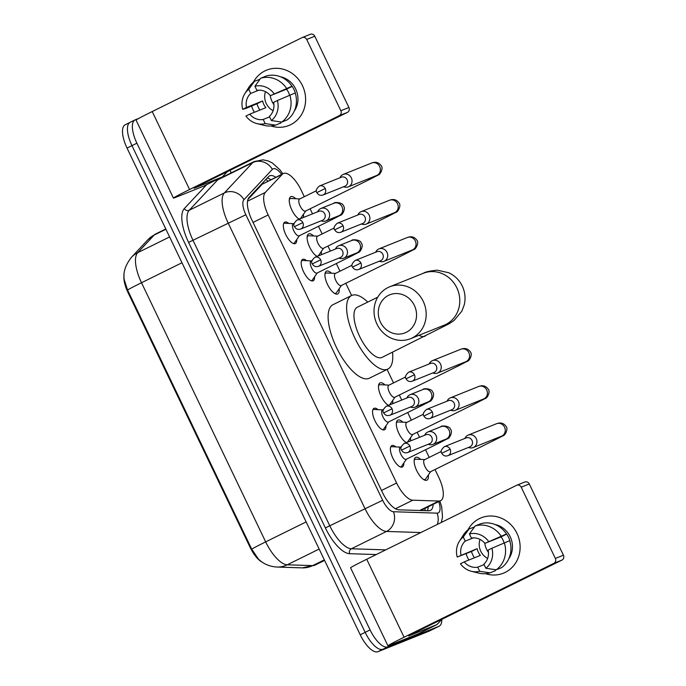 <?xml version="1.0" encoding="UTF-8"?>
<svg xmlns="http://www.w3.org/2000/svg" width="686" height="686" viewBox="0 0 686 686"><rect width="100%" height="100%" fill="white"/><g stroke="black" fill="none" stroke-linecap="round" stroke-linejoin="round"><path stroke-width="1.03" d="M296.746 239.568A11.928 4.622 -116.3 0 1 295.323 243.547A11.928 4.622 -116.3 0 1 295.194 243.607A11.928 4.622 -116.3 0 1 285.822 234.732A11.928 4.622 -116.3 0 1 284.767 222.144A11.928 4.622 -116.3 0 1 284.887 222.093A11.928 4.622 -116.3 0 1 288.789 223.439M314.591 276.81A11.928 4.622 -116.3 0 1 313.168 280.788A11.928 4.622 -116.3 0 1 313.039 280.848A11.928 4.622 -116.3 0 1 303.666 271.973A11.928 4.622 -116.3 0 1 302.612 259.394A11.928 4.622 -116.3 0 1 302.732 259.334A11.928 4.622 -116.3 0 1 306.633 260.68M385.969 425.774A11.928 4.622 -116.3 0 1 384.537 429.762A11.928 4.622 -116.3 0 1 384.417 429.813A11.928 4.622 -116.3 0 1 375.036 420.947A11.928 4.622 -116.3 0 1 373.981 408.359A11.928 4.622 -116.3 0 1 374.11 408.299A11.928 4.622 -116.3 0 1 378.012 409.645M403.805 463.024A11.928 4.622 -116.3 0 1 402.382 467.003A11.928 4.622 -116.3 0 1 402.262 467.055A11.928 4.622 -116.3 0 1 392.881 458.188A11.928 4.622 -116.3 0 1 391.826 445.6A11.928 4.622 -116.3 0 1 391.955 445.548A11.928 4.622 -116.3 0 1 395.848 446.895M299.276 219.168A12.691 4.922 -116.3 0 1 290.753 207.446A12.691 4.922 -116.3 0 1 290.778 196.711A12.691 4.922 -116.3 0 1 290.907 196.65A12.691 4.922 -116.3 0 1 295.76 198.717M316.589 256.092A11.182 4.33 63.7 0 0 317.832 256.032A11.182 4.33 63.7 0 0 317.952 255.972L317.103 256.392A12.691 4.922 -116.3 0 1 308.597 244.696A12.691 4.922 -116.3 0 1 308.623 233.952A12.691 4.922 -116.3 0 1 308.751 233.892A12.691 4.922 -116.3 0 1 313.605 235.958M339.141 288.789A12.691 4.922 -116.3 0 1 337.692 293.96A12.691 4.922 -116.3 0 1 337.563 294.02A12.691 4.922 -116.3 0 1 327.582 284.587A12.691 4.922 -116.3 0 1 326.459 271.193A12.691 4.922 -116.3 0 1 326.596 271.133A12.691 4.922 -116.3 0 1 331.449 273.2M387.959 405.066A11.182 4.33 63.7 0 0 389.211 404.997A11.182 4.33 63.7 0 0 389.322 404.946L388.473 405.366A12.691 4.922 -116.3 0 1 379.967 393.661A12.691 4.922 -116.3 0 1 379.993 382.925A12.691 4.922 -116.3 0 1 380.13 382.865A12.691 4.922 -116.3 0 1 384.983 384.923M405.803 442.307A11.182 4.33 63.7 0 0 407.047 442.238A11.182 4.33 63.7 0 0 407.167 442.187L406.318 442.607A12.691 4.922 -116.3 0 1 397.811 430.902A12.691 4.922 -116.3 0 1 397.837 420.166A12.691 4.922 -116.3 0 1 397.974 420.106A12.691 4.922 -116.3 0 1 402.819 422.164M428.356 474.995A12.691 4.922 -116.3 0 1 426.915 480.174A12.691 4.922 -116.3 0 1 426.778 480.234A12.691 4.922 -116.3 0 1 416.805 470.793A12.691 4.922 -116.3 0 1 415.682 457.408A12.691 4.922 -116.3 0 1 415.81 457.348A12.691 4.922 -116.3 0 1 420.664 459.414M304.301 196.711L301.265 190.365A22.372 8.669 63.7 0 0 283.301 173.541A22.372 8.669 63.7 0 0 282.28 174.304L265.319 192.423A22.372 8.669 63.7 0 0 268.166 214.958L396.602 483.013A22.372 8.669 63.7 0 0 412.783 500.197L438.834 501.046A22.372 8.669 63.7 0 0 440.378 500.789A22.372 8.669 63.7 0 0 440.618 500.686A22.372 8.669 63.7 0 0 438.783 477.387L435.01 469.507M124.08 275.086A20.134 7.803 63.7 0 0 127.956 292.408L250.133 547.394A20.134 7.803 63.7 0 0 262.284 562.203M283.301 173.541L262.241 184.191L247.912 199.489M429.204 457.399L425.543 449.75M419.575 437.299L417.165 432.266M411.36 420.158L407.698 412.509M401.73 400.058L399.321 395.025M393.524 382.917L387.075 369.462M351.626 295.486L345.787 283.301M339.99 271.193L336.329 263.544M330.36 251.093L327.942 246.06M322.146 233.952L318.484 226.303M312.516 213.852L310.106 208.81M410.511 437.754A12.691 4.922 -116.3 0 1 410.391 440.987M392.666 400.513A12.691 4.922 -116.3 0 1 392.555 403.745M321.297 251.539A12.691 4.922 -116.3 0 1 321.177 254.78M303.452 214.298A12.691 4.922 -116.3 0 1 303.332 217.539M524.593 482.112A3.73 3.439 68.1 0 1 529.283 483.947L563.42 555.206A3.73 3.439 68.1 0 1 561.954 560.093L412.149 633.993L408.667 635.956L436.776 624.672A3.73 1.441 63.7 0 0 436.819 624.654A3.73 1.441 63.7 0 0 436.982 624.526L441.827 619.355A22.372 8.669 -116.3 0 1 439.117 626.215L434.187 628.65A22.372 8.669 -116.3 0 1 433.955 628.753L382.874 649.265A22.372 8.669 -116.3 0 1 365.149 632.338L131.961 145.638A22.372 8.669 -116.3 0 1 130.126 122.34L125.195 124.766A22.372 8.669 -116.3 0 0 127.03 148.073L360.219 634.773A22.372 8.669 -116.3 0 0 377.943 651.7L429.016 631.189A22.372 8.669 -116.3 0 0 429.256 631.086L434.187 628.65A22.372 8.669 -116.3 0 1 433.955 628.753L382.874 649.265A22.372 8.669 -116.3 0 1 365.149 632.338L131.961 145.638A22.372 8.669 -116.3 0 1 130.126 122.34A22.372 8.669 -116.3 0 1 130.366 122.228M131.386 257.361L147.927 239.697A26.102 23.804 43.1 0 1 154.239 235.015L137.706 252.688A26.102 23.804 43.1 0 0 131.386 257.361C125.272 265.25 122.905 272.728 124.277 279.785L127.562 290.041L251.719 549.177L258.356 558.97C263.192 563.832 269.375 566.525 276.921 567.048A26.102 23.564 91.9 0 0 287.237 564.792L312.636 565.616A29.824 11.559 63.7 0 0 314.702 565.273A29.824 11.559 63.7 0 0 315.011 565.135L324.589 560.411M275.755 177.262A22.372 8.669 63.7 0 0 269.572 175.873A22.372 8.669 63.7 0 0 268.552 176.636L249.052 197.474A22.372 8.669 63.7 0 0 251.899 220.017L382.522 492.634A22.372 8.669 63.7 0 0 398.703 509.818L428.656 510.796A22.372 8.669 63.7 0 0 430.208 510.538A22.372 8.669 63.7 0 0 430.439 510.435A22.372 8.669 63.7 0 0 433.115 504.382M428.184 506.817A22.372 8.669 -116.3 0 1 427.404 510.753M439.117 626.215A22.372 8.669 -116.3 0 1 438.886 626.327L387.804 646.838A22.372 8.669 -116.3 0 1 370.08 629.902L136.891 143.203A22.372 8.669 -116.3 0 1 135.056 119.904A22.372 8.669 -116.3 0 1 135.296 119.801L138.829 118.378M230.016 170.308L231.233 172.855M267.24 178.043A22.372 8.669 -116.3 0 1 270.824 179.689M516.961 533.339A29.824 27.483 68.1 0 1 514.148 565.058A29.824 27.483 68.1 0 1 485.525 573.685A29.824 27.483 68.1 0 0 503.413 573.187L503.413 573.187A29.824 27.483 68.1 0 0 516.961 533.339A29.824 27.483 68.1 0 0 492.599 516.061A29.824 27.483 68.1 0 0 467.921 529.841A29.824 27.483 68.1 0 1 481.186 517.827A29.824 27.483 68.1 0 1 516.961 533.339M468.881 560.016A29.824 27.483 68.1 0 1 467.638 557.675A29.824 27.483 68.1 0 1 466.103 553.868A29.824 27.483 68.1 0 0 467.638 557.675A29.824 27.483 68.1 0 0 468.881 560.016M418.357 633.753A3.73 1.441 -116.3 0 1 418.323 633.778A3.73 1.441 -116.3 0 1 418.28 633.795L390.171 645.08A29.824 0.815 -25.6 0 1 387.933 645.8A29.824 0.815 -25.6 0 1 404.08 637.234L553.885 563.326A3.73 3.439 -111.9 0 0 555.36 558.447L563.42 555.206M387.933 645.8L350.572 567.828A29.824 0.815 -25.6 0 1 366.718 559.253L516.524 485.345A3.73 3.439 -111.9 0 1 521.214 487.189L555.36 558.447M488.432 552.35A18.642 17.176 68.1 0 1 486.563 549.22A18.642 17.176 68.1 0 1 484.77 543.243M491.896 548.234L488.106 550.103A14.912 13.746 68.1 0 1 483.879 564.132L485.86 568.265A19.388 17.862 68.1 0 0 491.896 548.234L509.715 540.671A24.61 22.672 68.1 0 1 501.586 567.639L496.21 569.8L485.86 568.265M484.102 564.604L477.713 567.168A14.912 13.746 68.1 0 1 464.225 561.885L480.354 555.403A14.912 13.746 -111.9 0 1 478.356 552.239A14.912 13.746 -111.9 0 1 477.139 548.68L457.219 557.032L471.462 551.484A21.626 19.928 68.1 0 0 472.808 554.974A21.626 19.928 68.1 0 0 474.412 557.795M487.643 558.404A14.912 13.746 68.1 0 1 480.775 551.27A14.912 13.746 68.1 0 1 480.02 539.41M504.073 542.952A14.912 13.746 -111.9 0 0 503.018 540.071A14.912 13.746 -111.9 0 0 501.012 536.906L484.882 543.381A14.912 13.746 68.1 0 0 471.402 538.09L469.421 533.957L475.201 525.948L480.577 523.787A24.61 22.672 68.1 0 1 506.5 533.957L484.882 543.381M506.5 533.957L503.996 535.183L506.688 534.102A21.626 19.928 68.1 0 1 508.566 537.335A21.626 19.928 68.1 0 1 509.904 540.825L509.784 540.877M494.975 524.49A21.626 19.928 68.1 0 1 510.178 536.684A21.626 19.928 68.1 0 1 508.763 558.833M477.713 567.168L479.694 571.301L490.044 572.844L495.421 570.683L494.906 569.612M474.472 526.951L469.035 528.983L463.256 537.001L465.237 541.134L473.34 537.884M490.044 572.844A24.61 22.672 68.1 0 1 478.614 573.093L471.402 571.301A19.388 17.862 68.1 0 1 460.435 563.755L464.225 561.885M457.219 557.032A19.388 17.862 68.1 0 1 459.363 541.331L463.342 535.054A24.61 22.672 68.1 0 1 469.035 528.983M475.201 525.948A24.61 22.672 68.1 0 1 501.123 536.109M479.694 571.301A19.388 17.862 68.1 0 1 471.402 571.301M459.363 541.331A19.388 17.862 68.1 0 1 463.256 537.001M469.421 533.957A19.388 17.862 68.1 0 1 488.672 541.511M461.009 555.163A14.912 13.746 68.1 0 1 465.237 541.134M504.339 542.832A24.61 22.672 68.1 0 1 496.21 569.8M506.688 534.102L501.012 536.906M477.139 548.68L471.462 551.484M414.378 305.459A20.503 18.899 -111.9 0 0 388.568 295.332A20.503 18.899 -111.9 0 0 380.464 322.18A20.503 18.899 -111.9 0 0 406.275 332.307A20.503 18.899 -111.9 0 0 414.378 305.459M376.991 324.144A27.963 25.768 68.1 0 1 389.691 286.791A27.963 25.768 68.1 0 1 423.228 301.334A27.963 25.768 68.1 0 1 410.528 338.687A27.963 25.768 68.1 0 1 376.991 324.144M377.772 297.141L357.329 307.225A27.963 10.839 63.7 0 0 359.798 336.732A27.963 10.839 63.7 0 0 381.776 357.517A27.963 10.839 63.7 0 0 382.068 357.38L448.927 323.852L454.081 320.456L461.832 311.187L464.19 305.021C465.768 298.487 465.134 292.176 462.295 286.079C459.328 280.06 454.827 275.618 448.773 272.754L437.205 270.164C429.728 270.919 425.088 271.965 423.288 273.294L389.691 286.791M392.495 352.244A41.014 15.889 -116.3 0 1 387.847 369.085A41.014 15.889 -116.3 0 1 387.41 369.282A41.014 15.889 -116.3 0 1 355.177 338.79A41.014 15.889 -116.3 0 1 351.549 295.529A41.014 15.889 -116.3 0 1 351.987 295.332A41.014 15.889 -116.3 0 1 367.756 302.08M387.847 369.085L369.351 378.209A41.014 15.889 -116.3 0 1 368.922 378.406A41.014 15.889 -116.3 0 1 336.68 347.913A41.014 15.889 -116.3 0 1 333.062 304.653L351.549 295.529M423.648 479.548A11.182 4.33 63.7 0 0 424.891 479.48A11.182 4.33 63.7 0 0 425.011 479.428A11.182 4.33 63.7 0 0 425.714 478.802L430.679 471.642M424.737 459.603L416.042 459.191A11.182 4.33 63.7 0 0 415.227 459.311A11.182 4.33 63.7 0 0 415.116 459.363A11.182 4.33 63.7 0 0 414.19 460.375M424.565 459.697A6.714 2.598 63.7 0 0 424.488 459.731A6.714 2.598 63.7 0 0 425.088 466.806A6.714 2.598 63.7 0 0 430.362 471.797A6.714 2.598 63.7 0 0 430.431 471.771A6.714 2.598 63.7 0 0 430.499 471.728M468.444 447.452L469.301 447.709A6.714 6.183 -111.9 0 0 473.186 447.555A6.714 6.183 -111.9 0 0 473.589 447.375A6.714 6.183 -111.9 0 0 476.238 438.594A6.714 6.183 -111.9 0 0 468.186 435.104A6.714 6.183 -111.9 0 0 467.792 435.276A6.714 6.183 -111.9 0 0 465.271 437.677L464.834 438.457M450.127 449.219A4.845 4.468 -111.9 0 1 447.924 455.693L469.807 446.903A4.845 4.468 -111.9 0 0 472.011 440.429A4.845 4.468 -111.9 0 0 466.197 437.908L444.314 446.697C441.192 449.536 440.335 451.74 441.75 453.292L450.127 449.219A4.845 4.468 -111.9 0 0 444.314 446.697M407.167 442.187A11.182 4.33 63.7 0 0 407.878 441.561L412.835 434.401M406.892 422.362L398.197 421.941A11.182 4.33 63.7 0 0 397.391 422.07A11.182 4.33 63.7 0 0 397.271 422.122A11.182 4.33 63.7 0 0 396.345 423.133M406.721 422.456A6.714 2.598 63.7 0 0 406.644 422.49A6.714 2.598 63.7 0 0 407.244 429.565A6.714 2.598 63.7 0 0 412.518 434.555A6.714 2.598 63.7 0 0 412.586 434.521A6.714 2.598 63.7 0 0 412.655 434.487M450.599 410.211L451.457 410.468A6.714 6.183 -111.9 0 0 455.35 410.314A6.714 6.183 -111.9 0 0 455.744 410.134A6.714 6.183 -111.9 0 0 458.394 401.353A6.714 6.183 -111.9 0 0 450.342 397.863A6.714 6.183 -111.9 0 0 449.947 398.034A6.714 6.183 -111.9 0 0 447.426 400.435L446.989 401.216M432.283 411.977A4.845 4.468 -111.9 0 1 430.079 418.451L451.963 409.662A4.845 4.468 -111.9 0 0 454.166 403.188A4.845 4.468 -111.9 0 0 448.352 400.667L426.469 409.456C423.348 412.295 422.499 414.498 423.905 416.05L432.283 411.977A4.845 4.468 -111.9 0 0 426.469 409.456M389.322 404.946A11.182 4.33 63.7 0 0 390.034 404.32L394.99 397.16M389.056 385.12L380.353 384.7A11.182 4.33 63.7 0 0 379.547 384.829A11.182 4.33 63.7 0 0 379.427 384.88A11.182 4.33 63.7 0 0 378.5 385.892M388.876 385.215A6.714 2.598 63.7 0 0 388.808 385.249A6.714 2.598 63.7 0 0 389.399 392.323A6.714 2.598 63.7 0 0 394.673 397.314A6.714 2.598 63.7 0 0 394.742 397.28A6.714 2.598 63.7 0 0 394.81 397.245M432.755 372.97L433.612 373.227A6.714 6.183 -111.9 0 0 437.505 373.073A6.714 6.183 -111.9 0 0 437.9 372.892A6.714 6.183 -111.9 0 0 440.549 364.103A6.714 6.183 -111.9 0 0 432.497 360.613A6.714 6.183 -111.9 0 0 432.103 360.793A6.714 6.183 -111.9 0 0 429.582 363.194L429.144 363.974M414.438 374.736A4.845 4.468 -111.9 0 1 412.235 381.21L434.118 372.421A4.845 4.468 -111.9 0 0 436.322 365.947A4.845 4.468 -111.9 0 0 430.508 363.426L408.624 372.215C405.503 375.053 404.654 377.257 406.061 378.809L414.438 374.736A4.845 4.468 -111.9 0 0 408.624 372.215M334.425 293.334A11.182 4.33 63.7 0 0 335.677 293.274A11.182 4.33 63.7 0 0 335.797 293.222A11.182 4.33 63.7 0 0 336.5 292.588L341.457 285.436M335.523 273.397L326.828 272.977A11.182 4.33 63.7 0 0 326.013 273.105A11.182 4.33 63.7 0 0 325.893 273.157A11.182 4.33 63.7 0 0 324.967 274.168M335.343 273.491A6.714 2.598 63.7 0 0 335.274 273.517A6.714 2.598 63.7 0 0 335.866 280.6A6.714 2.598 63.7 0 0 341.139 285.59A6.714 2.598 63.7 0 0 341.216 285.556A6.714 2.598 63.7 0 0 341.276 285.522M379.229 261.246L380.078 261.503A6.714 6.183 -111.9 0 0 383.971 261.349A6.714 6.183 -111.9 0 0 384.366 261.169A6.714 6.183 -111.9 0 0 387.015 252.379A6.714 6.183 -111.9 0 0 378.972 248.889A6.714 6.183 -111.9 0 0 378.569 249.069A6.714 6.183 -111.9 0 0 376.057 251.47L375.619 252.251M360.905 263.012A4.845 4.468 -111.9 0 1 358.709 269.487L380.593 260.697A4.845 4.468 -111.9 0 0 382.788 254.223A4.845 4.468 -111.9 0 0 376.974 251.702L355.091 260.491C351.978 263.33 351.121 265.525 352.527 267.077L360.905 263.012A4.845 4.468 -111.9 0 0 355.091 260.491M317.952 255.972A11.182 4.33 63.7 0 0 318.656 255.346L323.62 248.195M317.678 236.155L308.983 235.735A11.182 4.33 63.7 0 0 308.168 235.864A11.182 4.33 63.7 0 0 308.057 235.915A11.182 4.33 63.7 0 0 307.131 236.927M317.498 236.241A6.714 2.598 63.7 0 0 317.429 236.276A6.714 2.598 63.7 0 0 318.021 243.359A6.714 2.598 63.7 0 0 323.295 248.349A6.714 2.598 63.7 0 0 323.372 248.315A6.714 2.598 63.7 0 0 323.44 248.281M361.385 223.996L362.242 224.253A6.714 6.183 -111.9 0 0 366.127 224.108A6.714 6.183 -111.9 0 0 366.53 223.928A6.714 6.183 -111.9 0 0 369.179 215.138A6.714 6.183 -111.9 0 0 361.128 211.648A6.714 6.183 -111.9 0 0 360.725 211.828A6.714 6.183 -111.9 0 0 358.212 214.229L357.775 215.001M343.069 225.763A4.845 4.468 -111.9 0 1 340.865 232.237L362.748 223.456A4.845 4.468 -111.9 0 0 364.943 216.982A4.845 4.468 -111.9 0 0 359.13 214.461L337.255 223.242C334.133 226.088 333.276 228.284 334.682 229.836L343.069 225.763A4.845 4.468 -111.9 0 0 337.255 223.242M298.744 218.851A11.182 4.33 63.7 0 0 299.988 218.783A11.182 4.33 63.7 0 0 300.108 218.731A11.182 4.33 63.7 0 0 300.811 218.105L305.776 210.954M299.833 198.914L291.138 198.494A11.182 4.33 63.7 0 0 290.324 198.623A11.182 4.33 63.7 0 0 290.212 198.674A11.182 4.33 63.7 0 0 289.286 199.686M299.662 199A6.714 2.598 63.7 0 0 299.585 199.034A6.714 2.598 63.7 0 0 300.176 206.117A6.714 2.598 63.7 0 0 305.459 211.099A6.714 2.598 63.7 0 0 305.527 211.074A6.714 2.598 63.7 0 0 305.596 211.039M343.54 186.755L344.398 187.012A6.714 6.183 -111.9 0 0 348.282 186.858A6.714 6.183 -111.9 0 0 348.685 186.686A6.714 6.183 -111.9 0 0 351.335 177.897A6.714 6.183 -111.9 0 0 343.283 174.407A6.714 6.183 -111.9 0 0 342.889 174.587A6.714 6.183 -111.9 0 0 340.367 176.988L339.93 177.76M325.224 188.521A4.845 4.468 -111.9 0 1 323.02 194.996L344.904 186.215A4.845 4.468 -111.9 0 0 347.099 179.741A4.845 4.468 -111.9 0 0 341.294 177.22L319.41 186C316.289 188.847 315.431 191.042 316.846 192.595L325.224 188.521A4.845 4.468 -111.9 0 0 319.41 186M400.581 467.037A11.182 4.33 63.7 0 0 400.701 466.995A11.182 4.33 63.7 0 0 400.821 466.943A11.182 4.33 63.7 0 0 401.524 466.308L406.489 459.157M400.547 447.118L391.852 446.697A11.182 4.33 63.7 0 0 391.037 446.826A11.182 4.33 63.7 0 0 390.926 446.878A11.182 4.33 63.7 0 0 390.703 447.006M400.367 447.212A6.714 2.598 63.7 0 0 400.298 447.238A6.714 2.598 63.7 0 0 400.89 454.321A6.714 2.598 63.7 0 0 406.172 459.311A6.714 2.598 63.7 0 0 406.241 459.277A6.714 2.598 63.7 0 0 406.309 459.243M428.201 444.279L429.059 444.537A6.714 6.183 -111.9 0 0 432.952 444.382A6.714 6.183 -111.9 0 0 433.346 444.211A6.714 6.183 -111.9 0 0 435.996 435.421A6.714 6.183 -111.9 0 0 427.944 431.931A6.714 6.183 -111.9 0 0 427.55 432.111A6.714 6.183 -111.9 0 0 425.028 434.512L424.591 435.284M409.885 446.046A4.845 4.468 -111.9 0 1 407.681 452.52L429.565 443.739A4.845 4.468 -111.9 0 0 431.768 437.256A4.845 4.468 -111.9 0 0 425.955 434.735L404.071 443.525C400.958 446.372 400.101 448.567 401.507 450.119L409.885 446.046A4.845 4.468 -111.9 0 0 404.071 443.525M382.745 429.796A11.182 4.33 63.7 0 0 382.857 429.753A11.182 4.33 63.7 0 0 382.977 429.693A11.182 4.33 63.7 0 0 383.68 429.067L388.645 421.916M382.702 409.876L374.007 409.456A11.182 4.33 63.7 0 0 373.201 409.585A11.182 4.33 63.7 0 0 373.081 409.636A11.182 4.33 63.7 0 0 372.858 409.765M382.531 409.962A6.714 2.598 63.7 0 0 382.454 409.996A6.714 2.598 63.7 0 0 383.054 417.079A6.714 2.598 63.7 0 0 388.327 422.07A6.714 2.598 63.7 0 0 388.396 422.036A6.714 2.598 63.7 0 0 388.465 422.001M410.365 407.038L411.214 407.295A6.714 6.183 -111.9 0 0 415.107 407.141A6.714 6.183 -111.9 0 0 415.502 406.97A6.714 6.183 -111.9 0 0 418.151 398.18A6.714 6.183 -111.9 0 0 410.108 394.69A6.714 6.183 -111.9 0 0 409.705 394.862A6.714 6.183 -111.9 0 0 407.192 397.271L406.747 398.043M392.04 408.805A4.845 4.468 -111.9 0 1 389.845 415.279L411.72 406.489A4.845 4.468 -111.9 0 0 413.924 400.015A4.845 4.468 -111.9 0 0 408.11 397.494L386.227 406.284C383.114 409.13 382.256 411.326 383.663 412.878L392.04 408.805A4.845 4.468 -111.9 0 0 386.227 406.284M311.367 280.823A11.182 4.33 63.7 0 0 311.487 280.78A11.182 4.33 63.7 0 0 311.607 280.728A11.182 4.33 63.7 0 0 312.31 280.102L317.266 272.942M311.333 260.903L302.637 260.491A11.182 4.33 63.7 0 0 301.823 260.611A11.182 4.33 63.7 0 0 301.703 260.663A11.182 4.33 63.7 0 0 301.488 260.8M311.152 260.997A6.714 2.598 63.7 0 0 311.084 261.032A6.714 2.598 63.7 0 0 311.676 268.106A6.714 2.598 63.7 0 0 316.949 273.097A6.714 2.598 63.7 0 0 317.018 273.071A6.714 2.598 63.7 0 0 317.086 273.028M338.987 258.073L339.844 258.33A6.714 6.183 -111.9 0 0 343.729 258.176A6.714 6.183 -111.9 0 0 344.132 257.996A6.714 6.183 -111.9 0 0 346.782 249.207A6.714 6.183 -111.9 0 0 338.73 245.717A6.714 6.183 -111.9 0 0 338.335 245.897A6.714 6.183 -111.9 0 0 335.814 248.298L335.377 249.078M320.671 259.84A4.845 4.468 -111.9 0 1 318.467 266.314L340.35 257.524A4.845 4.468 -111.9 0 0 342.554 251.05A4.845 4.468 -111.9 0 0 336.74 248.529L314.857 257.319C311.736 260.157 310.878 262.352 312.293 263.913L320.671 259.84A4.845 4.468 -111.9 0 0 314.857 257.319M293.522 243.581A11.182 4.33 63.7 0 0 293.642 243.539A11.182 4.33 63.7 0 0 293.762 243.487A11.182 4.33 63.7 0 0 294.466 242.861L299.43 235.701M293.488 223.662L284.793 223.242A11.182 4.33 63.7 0 0 283.978 223.37A11.182 4.33 63.7 0 0 283.867 223.422A11.182 4.33 63.7 0 0 283.644 223.55M293.308 223.756A6.714 2.598 63.7 0 0 293.239 223.79A6.714 2.598 63.7 0 0 293.831 230.865A6.714 2.598 63.7 0 0 299.105 235.855A6.714 2.598 63.7 0 0 299.182 235.821A6.714 2.598 63.7 0 0 299.25 235.787M321.142 220.832L322 221.089A6.714 6.183 -111.9 0 0 325.893 220.935A6.714 6.183 -111.9 0 0 326.287 220.755A6.714 6.183 -111.9 0 0 328.937 211.965A6.714 6.183 -111.9 0 0 320.885 208.475A6.714 6.183 -111.9 0 0 320.491 208.655A6.714 6.183 -111.9 0 0 317.97 211.056L317.532 211.837M302.826 222.598A4.845 4.468 -111.9 0 1 300.622 229.073L322.506 220.283A4.845 4.468 -111.9 0 0 324.71 213.809A4.845 4.468 -111.9 0 0 318.896 211.288L297.012 220.077C293.891 222.916 293.042 225.111 294.448 226.663L302.826 222.598A4.845 4.468 -111.9 0 0 297.012 220.077M302.449 85.63A29.824 27.483 68.1 0 1 299.645 117.349A29.824 27.483 68.1 0 1 271.021 125.967A29.824 27.483 68.1 0 0 288.909 125.478L288.909 125.478A29.824 27.483 68.1 0 0 302.449 85.63A29.824 27.483 68.1 0 0 278.087 68.351A29.824 27.483 68.1 0 0 253.417 82.131A29.824 27.483 68.1 0 1 266.674 70.118A29.824 27.483 68.1 0 1 302.449 85.63M254.377 112.298A29.824 27.483 68.1 0 1 253.134 109.957A29.824 27.483 68.1 0 1 251.599 106.15A29.824 27.483 68.1 0 0 253.134 109.957A29.824 27.483 68.1 0 0 254.377 112.298M203.853 186.043A3.73 1.441 -116.3 0 1 203.811 186.069A3.73 1.441 -116.3 0 1 203.776 186.086L175.667 197.371A29.824 0.815 -25.6 0 1 173.429 198.091A29.824 0.815 -25.6 0 1 189.576 189.525L339.381 115.617A3.73 3.439 -111.9 0 0 340.848 110.738L348.917 107.496A3.73 3.439 68.1 0 1 347.442 112.375L197.637 186.283L194.164 188.247L222.273 176.962A3.73 1.441 63.7 0 0 222.307 176.937A3.73 1.441 63.7 0 0 222.478 176.816L227.323 171.637M173.429 198.091L136.068 120.11A29.824 0.815 -25.6 0 1 152.215 111.544L302.02 37.636A3.73 3.439 -111.9 0 1 306.711 39.479L340.848 110.738M310.081 34.403A3.73 3.439 68.1 0 1 314.78 36.238L348.917 107.496M273.92 104.641A18.642 17.176 68.1 0 1 272.059 101.511A18.642 17.176 68.1 0 1 270.258 95.526M277.393 100.525L273.594 102.394A14.912 13.746 68.1 0 1 269.366 116.414L271.347 120.547A19.388 17.862 68.1 0 0 277.393 100.525L295.212 92.962A24.61 22.672 68.1 0 1 287.082 119.93L281.706 122.091L271.347 120.547M269.598 116.894L263.201 119.458A14.912 13.746 68.1 0 1 249.721 114.168L265.851 107.693A14.912 13.746 -111.9 0 1 263.853 104.529A14.912 13.746 -111.9 0 1 262.627 100.971L246.497 107.445L242.707 109.323L246.394 108.242L256.958 103.766A21.626 19.928 68.1 0 0 258.296 107.265A21.626 19.928 68.1 0 0 259.9 110.086M273.139 110.695A14.912 13.746 68.1 0 1 266.271 103.552A14.912 13.746 68.1 0 1 265.508 91.692M289.561 95.243A14.912 13.746 -111.9 0 0 288.506 92.361A14.912 13.746 -111.9 0 0 286.508 89.189L270.378 95.671A14.912 13.746 68.1 0 0 256.898 90.381L254.918 86.247L260.689 78.23L266.065 76.077A24.61 22.672 68.1 0 1 291.987 86.239L270.378 95.671M291.987 86.239L289.492 87.474L292.176 86.393A21.626 19.928 68.1 0 1 294.054 89.626A21.626 19.928 68.1 0 1 295.4 93.116L295.272 93.167M280.463 76.781A21.626 19.928 68.1 0 1 295.666 88.974A21.626 19.928 68.1 0 1 294.26 111.123M263.201 119.458L265.182 123.591L275.54 125.126L280.917 122.974L280.403 121.894M259.96 79.242L254.523 81.274L248.752 89.291L250.733 93.425L258.828 90.175M275.54 125.126A24.61 22.672 68.1 0 1 264.101 125.375L256.89 123.591A19.388 17.862 68.1 0 1 245.931 116.045L249.721 114.168M242.707 109.323A19.388 17.862 68.1 0 1 244.859 93.622L248.829 87.336A24.61 22.672 68.1 0 1 254.523 81.274M260.689 78.23A24.61 22.672 68.1 0 1 286.611 88.4M265.182 123.591A19.388 17.862 68.1 0 1 256.89 123.591M244.859 93.622A19.388 17.862 68.1 0 1 248.752 89.291M254.918 86.247A19.388 17.862 68.1 0 1 274.168 93.802M246.497 107.445A14.912 13.746 68.1 0 1 250.733 93.425M289.835 95.122A24.61 22.672 68.1 0 1 281.706 122.091M292.176 86.393L286.508 89.189M262.627 100.971L256.958 103.766M419.661 510.504L438.834 501.046M265.919 179.458A22.372 20.409 43.1 0 1 267.883 181.138M250.133 547.394L250.733 547.094M127.956 292.408L128.565 292.107M424.951 508.412A22.372 20.194 91.9 0 1 425.097 510.684M395.41 508.772L412.783 500.197M381.485 490.473L396.602 483.013M253.048 222.418L268.166 214.958M247.526 201.195L265.319 192.423M262.241 184.191L282.28 174.304M315.011 565.135L302.32 567.871A26.102 23.564 91.9 0 0 312.636 565.616L324.324 559.853M127.562 290.041A26.102 0.712 -25.6 0 1 141.505 282.735L265.671 541.88A26.102 0.712 154.4 0 0 251.719 549.177M169.614 236.944L137.706 252.688A29.824 11.559 63.7 0 0 141.505 282.735L181.979 262.764M306.145 521.909L265.671 541.88A29.824 11.559 63.7 0 0 287.237 564.792L319.144 549.049M147.927 239.697L155.602 234.003A29.824 11.559 63.7 0 0 154.239 235.015L165.926 229.253M429.016 631.189L438.886 626.327M377.943 651.7L387.804 646.838M360.219 634.773L370.08 629.902M127.03 148.073L136.891 143.203M281.62 174.364A14.912 5.78 63.7 0 0 273.2 168.79A14.912 5.78 63.7 0 0 272.359 169.373L243.95 199.72A14.912 5.78 63.7 0 0 245.854 214.744L382.659 500.274A14.912 5.78 63.7 0 0 393.438 511.73L437.076 513.154A14.912 5.78 63.7 0 0 438.105 512.982A14.912 5.78 63.7 0 0 438.757 501.603M420.852 532.55L386.518 531.436A29.824 11.559 -116.3 0 1 364.952 508.523L228.146 222.993A29.824 11.559 -116.3 0 1 224.348 192.938L252.757 162.591A29.824 11.559 -116.3 0 1 254.112 161.57L218.971 178.909A29.824 11.559 63.7 0 0 217.616 179.929L189.207 210.276A29.824 11.559 63.7 0 0 193.006 240.323L329.812 525.853A29.824 11.559 63.7 0 0 351.386 548.766L385.712 549.88M215.636 180.238A3.73 3.404 -136.9 0 0 217.616 179.929L252.757 162.591A14.912 13.609 43.1 0 1 272.359 169.373M376.245 554.554L349.654 553.696A33.554 13 -116.3 0 1 325.378 527.92L188.581 242.39A33.554 13 -116.3 0 1 184.302 208.578L206.726 184.628M393.438 511.73A14.912 13.463 91.9 0 1 386.518 531.436L351.386 548.766A3.73 3.37 -88.1 0 0 349.654 553.696M382.659 500.274L325.378 527.92M243.95 199.72A14.912 13.609 43.1 0 0 224.348 192.938L189.207 210.276A3.73 3.404 -136.9 0 1 184.302 208.578M245.854 214.744L188.581 242.39M437.076 513.154A14.912 13.463 91.9 0 1 437.342 524.413M366.718 559.253L404.08 637.234M529.283 483.947L521.214 487.189M418.28 633.795L436.776 624.672M561.954 560.093L553.885 563.326M418.992 335.291A27.963 10.839 63.7 0 0 424.934 336.226A27.963 10.839 63.7 0 0 425.226 336.097M444.725 324.95L444.134 325.198A27.963 25.768 -111.9 0 0 456.833 287.837A27.963 25.768 -111.9 0 0 423.288 273.294M493.225 439.512A6.714 2.598 63.7 0 0 494.966 439.923A6.714 2.598 63.7 0 0 495.035 439.889L430.431 471.771M501.783 436.064L501.526 436.176A6.714 6.183 -111.9 0 0 504.57 427.215A6.714 6.183 -111.9 0 0 504.382 426.838A6.714 6.183 -111.9 0 0 496.518 423.725L468.186 435.104M475.381 402.27A6.714 2.598 63.7 0 0 477.122 402.682A6.714 2.598 63.7 0 0 477.19 402.648L412.586 434.521M483.939 398.823L483.681 398.935A6.714 6.183 -111.9 0 0 486.726 389.974A6.714 6.183 -111.9 0 0 486.537 389.597A6.714 6.183 -111.9 0 0 478.674 386.484L450.342 397.863M457.545 365.029A6.714 2.598 63.7 0 0 459.277 365.441A6.714 2.598 63.7 0 0 459.354 365.406L394.742 397.28M466.094 361.582L465.837 361.694A6.714 6.183 -111.9 0 0 468.881 352.733A6.714 6.183 -111.9 0 0 468.692 352.355A6.714 6.183 -111.9 0 0 460.838 349.243L432.497 360.613M404.011 253.297A6.714 2.598 63.7 0 0 405.752 253.717A6.714 2.598 63.7 0 0 405.82 253.683L341.216 285.556M412.56 249.858L412.303 249.97A6.714 6.183 -111.9 0 0 415.356 241A6.714 6.183 -111.9 0 0 415.159 240.632A6.714 6.183 -111.9 0 0 407.304 237.51L378.972 248.889M386.167 216.056A6.714 2.598 63.7 0 0 387.907 216.476A6.714 2.598 63.7 0 0 387.976 216.442L323.372 248.315M394.716 212.617L394.459 212.729A6.714 6.183 -111.9 0 0 397.511 203.759A6.714 6.183 -111.9 0 0 397.314 203.39A6.714 6.183 -111.9 0 0 389.459 200.269L361.128 211.648M368.322 178.814A6.714 2.598 63.7 0 0 370.063 179.226A6.714 2.598 63.7 0 0 370.131 179.2L305.527 211.074M376.88 175.376L376.623 175.487A6.714 6.183 -111.9 0 0 379.667 166.518A6.714 6.183 -111.9 0 0 379.469 166.141A6.714 6.183 -111.9 0 0 371.615 163.028L343.283 174.407M437.719 442.47A6.714 2.598 63.7 0 0 439.46 442.882A6.714 2.598 63.7 0 0 439.529 442.856L406.241 459.277M446.269 439.031L446.011 439.143A6.714 6.183 -111.9 0 0 449.064 430.173A6.714 6.183 -111.9 0 0 448.867 429.796A6.714 6.183 -111.9 0 0 441.012 426.683L427.944 431.931M419.875 405.229A6.714 2.598 63.7 0 0 421.616 405.64A6.714 2.598 63.7 0 0 421.684 405.615L388.396 422.036M428.433 401.79L428.167 401.893A6.714 6.183 -111.9 0 0 431.22 392.932A6.714 6.183 -111.9 0 0 431.022 392.555A6.714 6.183 -111.9 0 0 423.168 389.442L410.108 394.69M348.505 256.255A6.714 2.598 63.7 0 0 350.246 256.675A6.714 2.598 63.7 0 0 350.314 256.641L317.018 273.071M357.054 252.817L356.797 252.928A6.714 6.183 -111.9 0 0 359.841 243.967A6.714 6.183 -111.9 0 0 359.653 243.59A6.714 6.183 -111.9 0 0 351.798 240.477L338.73 245.717M330.661 219.014A6.714 2.598 63.7 0 0 332.401 219.434A6.714 2.598 63.7 0 0 332.47 219.4L299.182 235.821M339.21 215.576L338.953 215.687A6.714 6.183 -111.9 0 0 342.005 206.718A6.714 6.183 -111.9 0 0 341.808 206.349A6.714 6.183 -111.9 0 0 333.953 203.228L320.885 208.475M152.215 111.544L189.576 189.525M314.78 36.238L306.711 39.479M203.776 186.086L222.273 176.962M347.442 112.375L339.381 115.617M420.741 510.495L440.618 500.686M302.32 567.871L276.921 567.048M155.602 234.003L165.789 228.97M441.304 522.458L442.521 517.064L441.698 506.92L439.889 501.046M282.804 173.781L279.879 169.776L272.333 162.959L268.08 160.893L262.97 159.829L254.112 161.57M135.056 119.904L130.126 122.34M418.323 633.778L436.819 624.654M524.807 482.009L516.747 485.251M444.134 325.198L410.528 338.687M447.924 455.693C445.274 456.516 443.216 455.718 441.75 453.292M425.011 479.428L424.162 479.848M495.035 439.889L502.975 435.781C504.896 435.902 508.652 428.793 506.002 426.315C503.67 423.065 500.506 422.207 496.518 423.725M415.116 459.363L414.258 459.783M424.488 459.731L441.278 451.448M501.526 436.176L473.186 447.555M430.079 418.451C427.429 419.275 425.371 418.477 423.905 416.05M477.19 402.648L485.131 398.54C487.051 398.66 490.816 391.552 488.158 389.073C485.825 385.824 482.67 384.966 478.674 386.484M397.271 422.122L396.422 422.542M406.644 422.49L423.434 414.207M483.681 398.935L455.35 410.314M412.235 381.21C409.593 382.033 407.527 381.227 406.061 378.809M459.354 365.406L467.286 361.299C469.215 361.419 472.971 354.31 470.313 351.832C467.981 348.582 464.825 347.716 460.838 349.243M379.427 384.88L378.578 385.3M388.808 385.249L405.589 376.966M465.837 361.694L437.505 373.073M358.709 269.487C356.06 270.31 354.002 269.504 352.527 267.077M335.797 293.222L334.94 293.642M405.82 253.683L413.761 249.575C415.682 249.687 419.438 242.587 416.779 240.1C414.455 236.859 411.291 235.993 407.304 237.51M325.893 273.157L325.044 273.577M335.274 273.517L352.064 265.233M412.303 249.97L383.971 261.349M340.865 232.237C338.215 233.06 336.157 232.262 334.682 229.836M387.976 216.442L395.916 212.334C397.837 212.446 401.593 205.346 398.943 202.859C396.611 199.617 393.447 198.751 389.459 200.269M308.057 235.915L307.199 236.336M317.429 236.276L334.219 227.992M394.459 212.729L366.127 224.108M323.02 194.996C320.371 195.819 318.313 195.021 316.846 192.595M300.108 218.731L299.259 219.151M370.131 179.2L378.072 175.084C379.993 175.204 383.748 168.096 381.099 165.618C378.766 162.376 375.602 161.51 371.615 163.028M290.212 198.674L289.355 199.094M299.585 199.034L316.375 190.751M376.623 175.487L348.282 186.858M407.681 452.52C405.04 453.343 402.982 452.546 401.507 450.119M441.012 426.683C440.558 425.483 449.767 425.509 450.488 429.273C453.146 431.751 449.39 438.86 447.469 438.74L439.529 442.856M400.298 447.238L401.19 446.8M446.011 439.143L432.952 444.382M389.845 415.279C387.196 416.102 385.138 415.304 383.663 412.878M423.168 389.442C422.713 388.242 431.931 388.267 432.652 392.032C435.301 394.51 431.545 401.619 429.625 401.499L421.684 405.615M382.454 409.996L383.345 409.559M428.167 401.893L415.107 407.141M318.467 266.314C315.817 267.137 313.759 266.331 312.293 263.913M351.798 240.477C351.343 239.268 360.553 239.294 361.273 243.067C363.932 245.545 360.176 252.654 358.246 252.534L350.314 256.641M311.084 261.032L311.967 260.594M356.797 252.928L343.729 258.176M300.622 229.073C297.973 229.896 295.915 229.09 294.448 226.663M333.953 203.228C333.499 202.027 342.708 202.053 343.429 205.826C346.087 208.304 342.331 215.413 340.402 215.293L332.47 219.4M293.239 223.79L294.131 223.353M338.953 215.687L325.893 220.935M203.811 186.069L222.307 176.937M310.304 34.3L302.243 37.541"/></g></svg>
